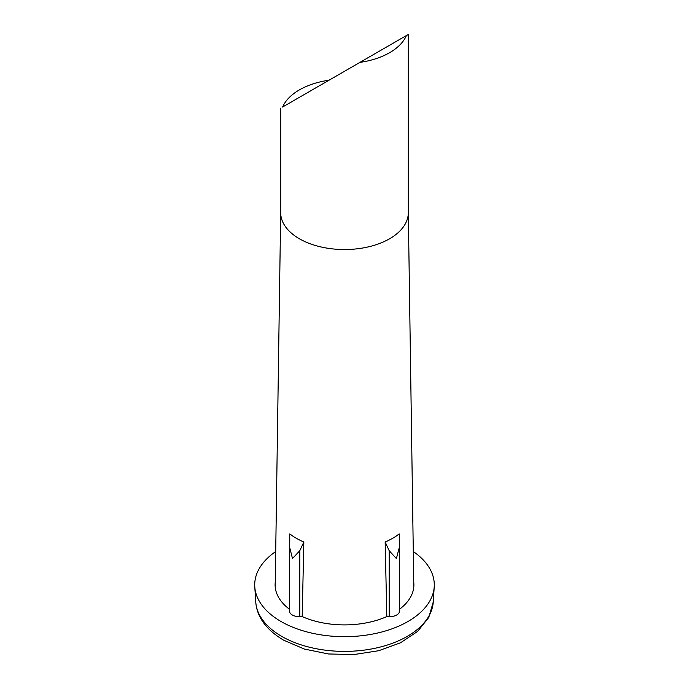 <?xml version="1.0" encoding="UTF-8"?>
<svg xmlns="http://www.w3.org/2000/svg" width="689" height="689" viewBox="0 0 689 689"><rect width="100%" height="100%" fill="white"/><g stroke="black" fill="none" stroke-linecap="round" stroke-linejoin="round"><path stroke-width="1.03" d="M275.712 551.527A89.785 51.839 0 0 0 254.775 586.761A89.785 51.839 0 0 0 281.009 621.495A89.785 51.839 0 0 0 377.314 633.088A89.785 51.839 0 0 0 434.225 586.761A89.785 51.839 0 0 0 413.288 551.527M289.458 546.566L292.481 558.512L299.801 550.718L303.84 542.01A68.185 39.368 180 0 1 296.287 538.247A68.185 39.368 180 0 1 289.768 533.889L289.458 611.04A9.663 5.581 0 0 0 299.801 616.603L302.015 616.509A69.382 40.057 180 0 0 386.985 616.509L389.199 616.603A9.663 5.581 0 0 0 399.542 611.04L399.542 546.566L396.39 558.564L389.199 550.718L385.16 542.01A68.185 39.368 0 0 0 399.232 533.889L399.542 546.566M413.744 582.248A69.382 40.057 180 0 1 413.882 584.84A69.382 40.057 180 0 1 399.542 609.231M289.458 609.231A69.382 40.057 180 0 1 275.118 584.84A69.382 40.057 180 0 1 275.255 582.248M386.822 616.586L385.16 542.01M280.69 108.139L280.69 212.703A63.81 36.836 180 0 0 299.379 238.756A63.81 36.836 0 0 0 368.916 246.74A63.81 36.836 0 0 0 408.31 212.703L408.31 34.45L282.585 107.036A63.81 36.836 0 0 1 329.066 80.208M303.84 542.01L302.178 616.586M359.934 62.38A63.81 36.836 0 0 0 406.415 35.544M255.757 602.014C256.954 617.068 266.238 629.789 283.584 640.159L304.34 649.047L328.472 653.973L353.974 654.55L378.666 650.726L400.473 642.803L417.612 631.408L428.782 617.43L433.243 602.014A88.803 51.27 180 0 1 376.961 647.841A88.803 51.27 180 0 1 281.706 636.369A88.803 51.27 180 0 1 255.757 602.014L254.775 586.761M389.199 616.603L389.199 550.718M299.801 616.603L299.801 550.718M433.243 602.014L434.225 586.761M408.31 212.548L413.805 586.744M280.69 212.548L275.195 586.744"/></g></svg>
